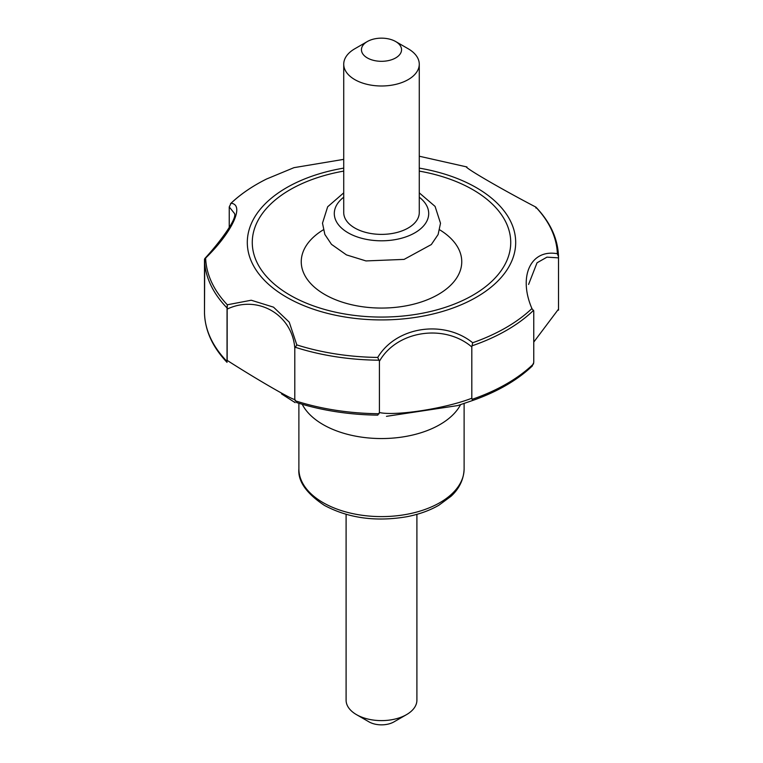<?xml version="1.0" encoding="UTF-8"?>
<svg xmlns="http://www.w3.org/2000/svg" width="763" height="763" viewBox="0 0 763 763"><rect width="100%" height="100%" fill="white"/><g stroke="black" fill="none" stroke-linecap="round" stroke-linejoin="round"><path stroke-width="1.14" d="M472.764 400.441L457.752 405.573L386.469 416.331L457.752 405.573L472.764 400.441A176.062 101.651 0 0 0 512.698 381.3A176.062 101.651 0 0 0 532.059 366.202L533.757 362.473L533.757 311.199L531.925 308.538C518.029 276.435 530.686 248.862 557.362 253.726L558.506 256.606C557.944 238.867 550.409 222.367 535.912 207.126C550.409 222.367 557.944 238.867 558.506 256.606L558.516 257.856L546.957 257.15L537.038 262.796L528.587 284.446L537.038 262.796L546.957 257.15L558.516 257.856L558.516 310.169L558.516 309.129L533.757 342.091L558.516 309.129L558.516 256.673L557.362 253.726C530.686 248.862 518.029 276.435 531.925 308.538A175.9 101.555 180 0 1 472.679 342.74C443.532 319.268 395.949 326.764 377.742 357.427C395.949 326.764 443.532 319.268 472.679 342.74L471.811 346.965L471.811 398.238L472.764 400.441A176.062 101.651 0 0 0 512.698 381.3A176.062 101.651 0 0 0 532.059 366.202L533.757 362.473L533.757 311.199L531.925 308.538A175.9 101.555 180 0 1 472.679 342.74L471.811 346.965C444.228 323.455 396.817 330.656 379.421 361.252L379.421 412.535C395.759 416.207 445.268 408.558 471.811 398.238L472.764 400.441M229.243 206.916L229.243 228.147L229.243 206.916L231.075 203.244C244.971 204.684 232.314 232.124 205.638 258.056C232.314 232.124 244.971 204.684 231.075 203.244A175.9 101.555 180 0 1 266.592 179A175.9 101.555 180 0 0 231.075 203.244L229.243 206.916L234.413 213.382L229.243 206.916M343.731 159.362L293.965 167.66L266.592 179C252.353 186.096 240.326 194.336 230.502 203.702C240.326 194.336 252.353 186.096 266.592 179L293.965 167.66L343.731 159.362M204.484 260.259L204.494 312.964L204.732 258.638C221.585 240.25 237.608 217.751 234.413 213.382L234.413 213.382C237.608 217.751 221.585 240.25 204.732 258.638L204.484 260.259M227.031 361.452L227.164 360.394C256.788 379.392 293.049 400.327 294.795 399.44L296.74 402.606A176.062 101.651 0 0 0 377.742 415.139L379.421 412.535C395.759 416.207 445.268 408.558 471.811 398.238L471.811 346.965C444.228 323.455 396.817 330.656 379.421 361.252L377.742 357.427A175.9 101.555 180 0 1 296.817 344.905L289.244 322.158L273.507 307.155L289.244 322.158L296.817 344.905L294.795 348.166L294.795 399.44L296.74 402.606A176.062 101.651 0 0 0 377.742 415.139L379.421 412.535L379.421 361.252L377.742 357.427A175.9 101.555 180 0 1 296.817 344.905L294.795 348.166C292.334 314.642 257.722 294.499 227.164 309.11L227.164 360.394C256.788 379.392 293.049 400.327 294.795 399.44L294.795 348.166C292.334 314.642 257.722 294.499 227.164 309.11L227.326 304.78L251.227 300.231L273.507 307.155L251.227 300.231L227.326 304.78A175.9 101.555 180 0 1 205.638 258.056A175.9 101.555 180 0 0 227.326 304.78L227.05 307.947A177.026 102.204 180 0 1 204.484 259.334A177.026 102.204 180 0 0 227.05 307.947L227.031 361.452A177.026 102.204 180 0 1 204.484 312.887A177.026 102.204 180 0 0 227.031 361.452M535.674 207.002C503.58 190.235 468.644 170.082 466.183 166.878C468.644 170.082 503.58 190.235 535.674 207.002A175.9 101.555 180 0 1 557.362 253.726A175.9 101.555 180 0 0 535.674 207.002L535.95 208.061L535.674 207.002M323.083 424.581A82.614 47.697 0 0 0 460.442 404.915A82.614 47.697 0 0 1 323.083 424.581A82.614 47.697 0 0 1 302.625 405.048A82.614 47.697 0 0 0 323.083 424.581M290.121 295.214A129.233 74.612 0 0 0 492.278 280.879A129.233 74.612 0 0 0 419.269 171.103A129.233 74.612 0 0 1 492.278 280.879A129.233 74.612 0 0 1 290.121 295.214A129.233 74.612 0 0 1 343.731 171.103A129.233 74.612 0 0 0 290.121 295.214M324.752 294.489A80.249 46.333 0 0 0 437.504 294.919A80.249 46.333 0 0 0 439.698 229.825A80.249 46.333 0 0 1 437.504 294.919A80.249 46.333 0 0 1 324.752 294.489A80.249 46.333 0 0 1 323.302 229.825A80.249 46.333 0 0 0 324.752 294.489M346.097 514.348L346.097 700.176A35.403 20.439 0 0 0 356.464 714.626L368.987 721.855A17.702 10.224 0 0 0 394.013 721.855L406.536 714.626A35.403 20.439 0 0 0 416.903 700.176L416.903 514.348M368.987 721.855L356.464 714.626A35.403 20.439 0 0 0 406.536 714.626M408.205 48.765A37.769 21.803 180 0 1 408.205 48.775A37.769 21.803 180 0 1 419.269 64.187A37.769 21.803 180 0 1 395.949 84.331A37.769 21.803 180 0 1 354.795 79.61A37.769 21.803 180 0 1 343.731 64.187A37.769 21.803 180 0 1 354.795 48.775L367.318 41.545A20.067 11.588 180 0 1 395.682 41.545L408.205 48.765L395.682 41.545A20.067 11.588 180 0 1 395.682 57.921A20.067 11.588 180 0 1 367.318 57.921A20.067 11.588 180 0 1 367.318 41.545M343.731 64.187L343.731 212.581A37.769 21.803 0 0 0 354.795 228.003A37.769 21.803 0 0 0 395.949 232.725A37.769 21.803 0 0 0 419.269 212.581L419.269 64.187M379.144 413.727A177.026 102.204 180 0 1 295.033 400.718A177.026 102.204 180 0 0 379.144 413.727M379.192 360.203A177.026 102.204 180 0 1 294.995 347.175A177.026 102.204 180 0 0 379.192 360.203M533.623 363.808A177.026 102.204 180 0 1 472.049 399.354A177.026 102.204 180 0 0 533.623 363.808M533.642 310.255A177.026 102.204 180 0 1 472.001 345.839A177.026 102.204 180 0 0 533.642 310.255M286.621 297.236A134.183 77.464 0 0 0 496.904 281.976A134.183 77.464 0 0 0 419.269 168.118A134.183 77.464 0 0 1 496.904 281.976A134.183 77.464 0 0 1 286.621 297.236A134.183 77.464 0 0 1 343.731 168.118A134.183 77.464 0 0 0 286.621 297.236M323.083 502.636A82.614 47.697 0 0 0 413.117 512.974A82.614 47.697 0 0 0 464.114 468.911C463.646 482.607 456.207 491.563 451.028 496.274L438.963 505.173C429.693 510.533 418.954 514.396 406.736 516.742C375.777 521.978 348.309 518.172 324.304 505.335C306.268 493.26 297.789 481.119 298.886 468.911A82.614 47.697 0 0 0 323.083 502.636A82.614 47.697 0 0 0 413.117 512.974A82.614 47.697 0 0 0 464.114 468.911C463.646 482.607 456.207 491.563 451.028 496.274L438.963 505.173C429.693 510.533 418.954 514.396 406.736 516.742C375.777 521.978 348.309 518.172 324.304 505.335C306.268 493.26 297.789 481.119 298.886 468.911A82.614 47.697 0 0 0 323.083 502.636M419.269 197.197A47.211 27.258 180 0 1 413.269 233.707A47.211 27.258 180 0 1 349.731 233.707A47.211 27.258 180 0 1 343.731 197.197M227.031 362.358C212.572 347.136 205.066 330.665 204.494 312.964C205.066 330.665 212.572 347.136 227.031 362.358M419.269 156.224L466.946 166.963L419.269 156.224M512.698 381.3L532.431 365.887L512.698 381.3M295.176 402.654L281.528 393.908L295.176 402.654M298.886 403.875L298.886 468.911L298.886 403.875M464.114 403.875L464.114 468.911L464.114 403.875M343.731 192.848L327.67 206.773L322.491 223.187L324.857 234.46L331.476 244.341L346.459 254.899L365.973 260.927L404.104 259.391L431.314 244.561L438.105 234.546L440.509 223.254L435.091 206.42L419.269 192.848"/></g></svg>
